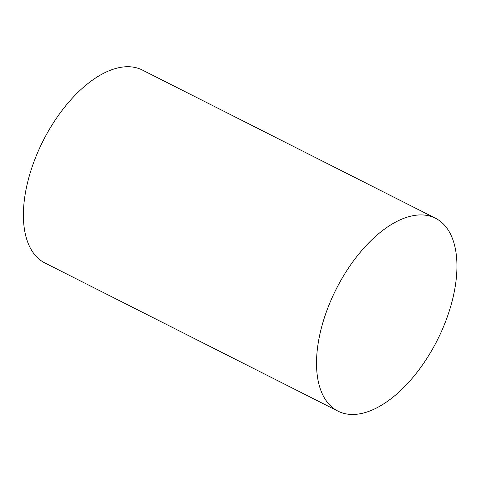 <?xml version="1.0" encoding="UTF-8"?>
<svg xmlns="http://www.w3.org/2000/svg" width="481" height="481" viewBox="0 0 481 481"><rect width="100%" height="100%" fill="white"/><g stroke="black" fill="none" stroke-linecap="round" stroke-linejoin="round"><path stroke-width="0.72" d="M406.535 217.376A108.075 56.632 116.8 0 0 326.022 312.878A108.075 56.632 116.8 0 0 337.975 411.135A108.075 56.632 116.8 0 0 437.271 340.235A108.075 56.632 116.8 0 0 435.497 218.236A108.075 56.632 116.8 0 0 406.535 217.376M435.497 218.236L142.364 70.046A108.075 56.632 116.8 0 0 113.402 69.18A108.075 56.632 116.8 0 0 32.894 164.688A108.075 56.632 116.8 0 0 44.847 262.939L337.975 411.135"/></g></svg>
